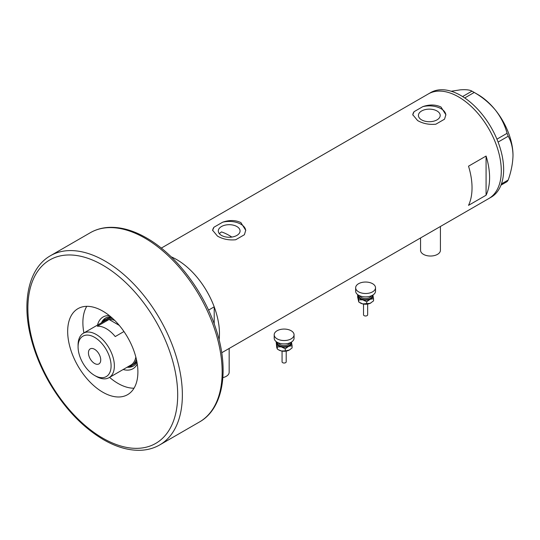 <?xml version="1.0" encoding="UTF-8"?>
<svg xmlns="http://www.w3.org/2000/svg" width="540" height="540" viewBox="0 0 540 540"><rect width="100%" height="100%" fill="white"/><g stroke="black" fill="none" stroke-linecap="round" stroke-linejoin="round"><path stroke-width="0.81" d="M440.417 226.483L440.417 250.304A9.929 5.731 180 0 1 434.288 255.596A9.929 5.731 180 0 1 423.468 254.354A9.929 5.731 180 0 1 420.559 250.304L420.559 237.951M229.163 348.449L229.163 372.269A9.929 5.731 180 0 1 222.878 377.602M231.835 237.074A52.967 30.578 60 0 0 229.183 235.433A52.967 30.578 60 0 0 221.481 231.91L219.294 233.611M236.885 226.53A10.888 6.291 -0 0 0 225.018 225.167A10.888 6.291 -0 0 0 218.295 230.972A10.888 6.291 -0 0 0 221.481 235.42A10.888 6.291 -0 0 0 233.347 236.783A10.888 6.291 -0 0 0 240.071 230.972A10.888 6.291 -0 0 0 236.885 226.53M437.022 110.983A10.888 6.291 -0 0 0 425.149 109.62A10.888 6.291 -0 0 0 418.426 115.425A10.888 6.291 -0 0 0 421.619 119.873A10.888 6.291 -0 0 0 433.485 121.237A10.888 6.291 -0 0 0 440.208 115.425A10.888 6.291 -0 0 0 437.022 110.983M417.616 120.562C422.982 123.626 429.057 124.841 435.827 124.214L444.535 119.185L445.871 114.737L441.025 107.048C435.625 104.477 429.557 104.342 422.807 106.643L414.099 111.665L412.769 114.737L417.616 120.562M217.478 236.108C222.845 239.173 228.919 240.394 235.69 239.76L244.397 234.731L245.734 230.29L240.887 222.595C235.494 220.023 229.419 219.888 222.676 222.19L213.968 227.219L212.632 230.29L217.478 236.108M468.524 205.355L486.081 195.217A60.413 34.877 -120 0 0 486.081 156.047L468.524 166.185A60.413 34.877 60 0 1 468.524 205.355M208.535 310.122L214.204 306.848A60.413 34.877 -120 0 0 176.749 259.625A60.413 34.877 -120 0 0 171.16 256.824A60.413 34.877 60 0 1 176.749 259.625A60.413 34.877 60 0 1 219.098 339.856M458.575 96.91A60.413 34.877 60 0 1 498.042 150.147A60.413 34.877 60 0 1 488.781 198.558A60.413 34.877 -120 0 0 501.296 170.903A60.413 34.877 -120 0 0 474.923 110.106A60.413 34.877 -120 0 0 428.369 93.919A60.413 34.877 60 0 1 458.575 96.91M486.081 195.217L486.081 156.047M245.727 230.661A16.551 9.558 -0 0 0 222.676 222.19M213.968 227.219A16.551 9.558 -0 0 0 212.645 230.594M445.858 115.115A16.551 9.558 -0 0 0 422.807 106.643M414.099 111.665A16.551 9.558 -0 0 0 412.776 115.047M221.71 352.755L491.123 197.208A60.413 34.877 -120 0 0 503.638 169.553A60.413 34.877 -120 0 0 477.265 108.756A60.413 34.877 -120 0 0 430.711 92.569L161.298 248.11M501.424 183.938L508.208 180.023L507.074 181.636L500.971 185.159M451.183 91.24L460.33 89.843C465.905 89.424 469.78 89.856 471.96 91.145L474.228 92.455C482.375 97.099 489.443 102.985 495.443 110.113C501.019 117.349 504.893 125.078 507.074 133.306L508.208 136.235C511.232 141.406 512.831 147.785 513 155.365C512.825 163.161 511.232 171.383 508.208 180.023M462.584 96.559L471.96 91.145M474.228 92.455L464.717 97.949M496.935 139.158L507.074 133.306M508.208 136.235L498.103 142.067M473.114 91.793L477.887 94.547A49.653 28.667 60 0 1 495.443 110.113A49.653 28.667 60 0 1 513 155.365M97.517 325.073A29.876 17.246 60 0 1 109.35 315.623M110.646 316.683A27.722 16.004 -120 0 0 105.658 317.986A27.722 16.004 -120 0 0 101.439 322.812M111.436 317.358A26.48 15.289 -120 0 0 107.096 318.587L105.341 319.599A26.48 15.289 60 0 1 112.867 318.641M106.069 317.756A27.722 16.004 -120 0 0 102.256 322.34M109.566 377.365A49.653 28.667 -120 0 0 117.997 383.413A49.653 28.667 -120 0 0 134.021 388.199M214.204 306.848L214.204 323.885M86.758 306.329A49.653 28.667 -120 0 0 83.909 332.93M137.275 363.98A29.876 17.246 60 0 1 123.167 369.508M127.089 367.247A27.722 16.004 -120 0 0 133.38 366.005A27.722 16.004 -120 0 0 136.998 362.327M127.913 366.775A27.722 16.004 -120 0 0 133.785 365.756M136.411 359.431A26.48 15.289 60 0 1 131.821 365.472L133.576 364.453A26.48 15.289 -120 0 0 136.809 361.314M96.228 376.387L94.588 375.442A23.335 13.473 -120 0 0 111.092 365.918A23.335 13.473 -120 0 0 94.588 337.331A23.335 13.473 -120 0 0 78.084 346.862A23.335 13.473 -120 0 0 94.588 375.442L96.228 376.387A25.657 14.81 60 0 0 109.053 377.656L130.822 365.087A25.657 14.81 -120 0 0 135.823 357.028M78.084 346.862L78.084 344.966A25.657 14.81 60 0 1 83.403 333.221A25.657 14.81 60 0 1 96.228 334.496A25.657 14.81 60 0 1 112.988 357.102A25.657 14.81 60 0 1 109.053 377.656M94.588 349.292A8.687 5.015 -120 0 0 90.248 348.86A8.687 5.015 -120 0 0 88.911 355.826A8.687 5.015 -120 0 0 94.588 363.481A8.687 5.015 -120 0 0 98.935 363.913A8.687 5.015 -120 0 0 100.264 356.947A8.687 5.015 -120 0 0 94.588 349.292M119.272 325.384L109.053 319.484L97.349 326.241A25.657 14.81 -120 0 1 106.292 328.685A25.657 14.81 -120 0 1 115.236 336.569L123.95 331.533M131.821 365.472A26.48 15.289 60 0 1 128.122 366.647M114.649 320.355A25.657 14.81 -120 0 0 109.053 319.484A25.657 14.81 -120 0 0 105.172 320.652L83.403 333.221M102.472 322.211A26.48 15.289 60 0 1 105.341 319.599M102.782 311.114A49.653 28.667 -120 0 0 77.956 308.657A49.653 28.667 -120 0 0 70.342 348.442A49.653 28.667 -120 0 0 102.782 392.202A49.653 28.667 -120 0 0 127.609 394.659A49.653 28.667 -120 0 0 135.223 354.868A49.653 28.667 -120 0 0 102.782 311.114M367.659 304.06L367.659 314.8A2.072 1.195 180 0 1 364.797 315.9A2.072 1.195 180 0 1 363.521 314.8L363.521 304.06M375.523 287.766L375.523 291.148A9.929 5.731 180 0 1 361.793 296.447A9.929 5.731 180 0 1 355.658 291.148L355.658 287.766A9.929 5.731 180 0 1 369.387 282.474A9.929 5.731 180 0 1 375.523 287.766A9.929 5.731 180 0 1 361.793 293.065A9.929 5.731 180 0 1 355.658 287.766M372.897 295.036A7.445 4.3 180 0 1 372.978 295.312A7.445 4.3 180 0 1 370.13 299.288L373.538 298.715L372.904 295.029M357.838 294.732L358.769 299.842L362.745 299.849A7.445 4.3 180 0 1 358.209 296.44A7.445 4.3 180 0 1 358.29 295.036M362.745 299.849A7.445 4.3 -0 0 0 370.13 299.288L366.714 301.738L362.745 299.849M370.886 302.96A7.445 4.3 180 0 1 370.858 302.974A7.445 4.3 180 0 1 370.13 303.345A7.445 4.3 180 0 1 362.745 303.905A7.445 4.3 180 0 1 360.322 302.974A7.445 4.3 180 0 1 360.146 302.866M373.538 298.715L373.538 300.888L370.13 303.345L362.745 303.905L358.769 302.015L357.642 297.094L357.642 294.921M358.769 302.015L358.769 299.842M366.714 303.912L366.714 301.738M286.2 351.095L286.2 361.827A2.072 1.195 180 0 1 283.338 362.934A2.072 1.195 180 0 1 282.062 361.827L282.062 351.095M294.064 334.8L294.064 338.175A9.929 5.731 180 0 1 280.334 343.474A9.929 5.731 180 0 1 274.199 338.175L274.199 334.8A9.929 5.731 180 0 1 287.928 329.501A9.929 5.731 180 0 1 294.064 334.8A9.929 5.731 180 0 1 280.334 340.099A9.929 5.731 180 0 1 274.199 334.8M291.438 342.063A7.445 4.3 180 0 1 291.519 342.347A7.445 4.3 180 0 1 288.671 346.315L292.079 345.749L291.445 342.056M276.385 341.766L277.31 346.876L281.286 346.882A7.445 4.3 180 0 1 276.75 343.474A7.445 4.3 180 0 1 276.831 342.063M281.286 346.882A7.445 4.3 -0 0 0 288.671 346.315L285.255 348.773L281.286 346.882M292.079 345.749L292.079 347.922L289.447 349.974A7.445 4.3 180 0 1 289.4 350.001A7.445 4.3 180 0 1 288.671 350.372A7.445 4.3 180 0 1 281.286 350.933A7.445 4.3 180 0 1 278.863 350.001A7.445 4.3 180 0 1 278.687 349.9M289.4 350.001L285.255 350.946L281.286 350.933L278.431 349.751L277.31 349.043L276.75 347.524L276.183 341.948M277.31 349.043L277.31 346.876M285.255 350.946L285.255 348.773M105.125 261.11A109.242 63.072 60 0 1 176.486 357.372A109.242 63.072 60 0 1 159.746 444.913C154.217 448.085 148.082 449.861 141.345 450.239C129.33 450.806 116.701 447.282 103.464 439.661C82.235 427.032 64.112 407.869 49.079 382.178C40.223 366.68 33.932 350.865 30.213 334.746C21.897 299.315 29.403 267.577 50.503 255.697A109.242 63.072 60 0 1 105.125 261.11M102.782 438.149A105.928 61.162 -120 0 0 177.687 394.902A105.928 61.162 -120 0 0 102.782 265.167A105.928 61.162 -120 0 0 27.878 308.414A105.928 61.162 -120 0 0 102.782 438.149M90.295 232.726C95.789 229.568 101.885 227.799 108.587 227.401C120.629 226.807 133.292 230.33 146.57 237.971C175.689 254.441 203.587 290.959 215.716 328.232C229.662 369.104 223.675 408.49 199.537 421.936A109.242 63.072 -120 0 0 216.284 334.402A109.242 63.072 -120 0 0 144.916 238.133A109.242 63.072 -120 0 0 90.295 232.726L50.503 255.697M359.91 295.853A5.792 3.341 -0 0 0 363.373 298.296A5.792 3.341 -0 0 0 371.277 295.853M372.168 295.441A6.622 3.821 180 0 1 363.062 299.41A6.622 3.821 180 0 1 359.012 295.441M278.451 342.88A5.792 3.341 -0 0 0 281.921 345.323A5.792 3.341 -0 0 0 289.818 342.88M290.709 342.475A6.622 3.821 180 0 1 281.603 346.437A6.622 3.821 180 0 1 277.553 342.475M159.746 444.913L199.537 421.936M367.632 304.067L363.548 304.067M360.322 302.974L359.89 302.724M286.173 351.095L282.089 351.095M278.863 350.001L278.431 349.751"/></g></svg>

